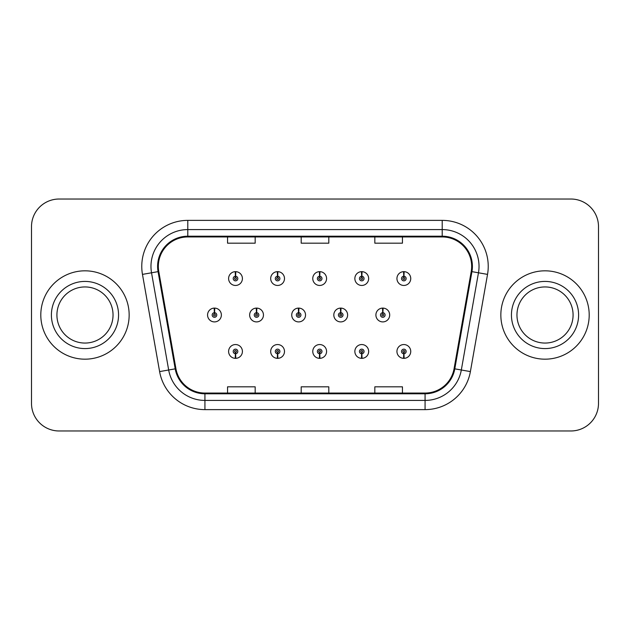 <?xml version="1.0" encoding="UTF-8"?>
<svg xmlns="http://www.w3.org/2000/svg" width="630" height="630" viewBox="0 0 630 630"><rect width="100%" height="100%" fill="white"/><g stroke="black" fill="none" stroke-linecap="round" stroke-linejoin="round"><path stroke-width="0.94" d="M277.491 353.753L277.294 358.344A6.906 6.906 0 0 0 277.893 358.344L277.696 353.753A2.3 2.3 0 0 0 279.893 351.453A2.3 2.3 0 0 0 277.594 349.146A2.3 2.3 0 0 0 275.294 351.453A2.3 2.3 0 0 0 277.491 353.753L277.554 352.367A0.921 0.921 0 0 1 276.672 351.453A0.921 0.921 0 0 1 277.594 350.532A0.921 0.921 0 0 1 278.515 351.453A0.921 0.921 0 0 1 277.633 352.367L277.696 353.753M319.575 353.753L319.378 358.344A6.906 6.906 0 0 0 319.977 358.344L319.78 353.753A2.3 2.3 0 0 0 321.977 351.453A2.3 2.3 0 0 0 319.678 349.146A2.3 2.3 0 0 0 317.378 351.453A2.3 2.3 0 0 0 319.575 353.753L319.638 352.367A0.921 0.921 0 0 1 318.756 351.453A0.921 0.921 0 0 1 319.678 350.532A0.921 0.921 0 0 1 320.599 351.453A0.921 0.921 0 0 1 319.717 352.367L319.78 353.753M361.659 353.753L361.455 358.344A6.906 6.906 0 0 0 362.061 358.344L361.856 353.753A2.3 2.3 0 0 0 364.061 351.453A2.3 2.3 0 0 0 361.762 349.146A2.3 2.3 0 0 0 359.454 351.453A2.3 2.3 0 0 0 361.659 353.753L361.722 352.367A0.921 0.921 0 0 1 360.84 351.453A0.921 0.921 0 0 1 361.762 350.532A0.921 0.921 0 0 1 362.683 351.453A0.921 0.921 0 0 1 361.801 352.367L361.856 353.753M403.743 353.753L403.539 358.344A6.906 6.906 0 0 0 404.145 358.344L403.94 353.753A2.3 2.3 0 0 0 406.145 351.453A2.3 2.3 0 0 0 403.846 349.146A2.3 2.3 0 0 0 401.538 351.453A2.3 2.3 0 0 0 403.743 353.753L403.798 352.367A0.921 0.921 0 0 1 402.924 351.453A0.921 0.921 0 0 1 403.846 350.532A0.921 0.921 0 0 1 404.759 351.453A0.921 0.921 0 0 1 403.885 352.367L403.94 353.753M235.407 353.753L235.21 358.344A6.906 6.906 0 0 0 235.809 358.344L235.612 353.753A2.3 2.3 0 0 0 237.809 351.453A2.3 2.3 0 0 0 235.51 349.146A2.3 2.3 0 0 0 233.21 351.453A2.3 2.3 0 0 0 235.407 353.753L235.47 352.367A0.921 0.921 0 0 1 234.588 351.453A0.921 0.921 0 0 1 235.51 350.532A0.921 0.921 0 0 1 236.431 351.453A0.921 0.921 0 0 1 235.549 352.367L235.612 353.753M256.654 312.7L256.851 308.101A6.906 6.906 0 0 0 256.252 308.101L256.449 312.7A2.3 2.3 0 0 0 254.252 315A2.3 2.3 0 0 0 256.552 317.3A2.3 2.3 0 0 0 258.851 315A2.3 2.3 0 0 0 256.654 312.7L256.591 314.079A0.921 0.921 0 0 1 257.473 315A0.921 0.921 0 0 1 256.552 315.921A0.921 0.921 0 0 1 255.63 315A0.921 0.921 0 0 1 256.512 314.079L256.449 312.7M298.738 312.7L298.935 308.101A6.906 6.906 0 0 0 298.336 308.101L298.533 312.7A2.3 2.3 0 0 0 296.336 315A2.3 2.3 0 0 0 298.636 317.3A2.3 2.3 0 0 0 300.935 315A2.3 2.3 0 0 0 298.738 312.7L298.675 314.079A0.921 0.921 0 0 1 299.557 315A0.921 0.921 0 0 1 298.636 315.921A0.921 0.921 0 0 1 297.714 315A0.921 0.921 0 0 1 298.596 314.079L298.533 312.7M340.814 312.7L341.019 308.101A6.906 6.906 0 0 0 340.413 308.101L340.617 312.7A2.3 2.3 0 0 0 338.42 315A2.3 2.3 0 0 0 340.72 317.3A2.3 2.3 0 0 0 343.019 315A2.3 2.3 0 0 0 340.814 312.7L340.759 314.079A0.921 0.921 0 0 1 341.641 315A0.921 0.921 0 0 1 340.72 315.921A0.921 0.921 0 0 1 339.798 315A0.921 0.921 0 0 1 340.68 314.079L340.617 312.7M382.898 312.7L383.103 308.101A6.906 6.906 0 0 0 382.497 308.101L382.701 312.7A2.3 2.3 0 0 0 380.496 315A2.3 2.3 0 0 0 382.804 317.3A2.3 2.3 0 0 0 385.103 315A2.3 2.3 0 0 0 382.898 312.7L382.843 314.079A0.921 0.921 0 0 1 383.717 315A0.921 0.921 0 0 1 382.804 315.921A0.921 0.921 0 0 1 381.882 315A0.921 0.921 0 0 1 382.764 314.079L382.701 312.7M214.57 312.7L214.767 308.101A6.906 6.906 0 0 0 214.168 308.101L214.365 312.7A2.3 2.3 0 0 0 212.168 315A2.3 2.3 0 0 0 214.468 317.3A2.3 2.3 0 0 0 216.767 315A2.3 2.3 0 0 0 214.57 312.7L214.507 314.079A0.921 0.921 0 0 1 215.389 315A0.921 0.921 0 0 1 214.468 315.921A0.921 0.921 0 0 1 213.546 315A0.921 0.921 0 0 1 214.428 314.079L214.365 312.7M277.696 276.247L277.893 271.656A6.906 6.906 0 0 0 277.294 271.656L277.491 276.247A2.3 2.3 0 0 0 275.294 278.547A2.3 2.3 0 0 0 277.594 280.854A2.3 2.3 0 0 0 279.893 278.547A2.3 2.3 0 0 0 277.696 276.247L277.633 277.633A0.921 0.921 0 0 1 278.515 278.547A0.921 0.921 0 0 1 277.594 279.468A0.921 0.921 0 0 1 276.672 278.547A0.921 0.921 0 0 1 277.554 277.633L277.491 276.247M319.78 276.247L319.977 271.656A6.906 6.906 0 0 0 319.378 271.656L319.575 276.247A2.3 2.3 0 0 0 317.378 278.547A2.3 2.3 0 0 0 319.678 280.854A2.3 2.3 0 0 0 321.977 278.547A2.3 2.3 0 0 0 319.78 276.247L319.717 277.633A0.921 0.921 0 0 1 320.599 278.547A0.921 0.921 0 0 1 319.678 279.468A0.921 0.921 0 0 1 318.756 278.547A0.921 0.921 0 0 1 319.638 277.633L319.575 276.247M361.856 276.247L362.061 271.656A6.906 6.906 0 0 0 361.455 271.656L361.659 276.247A2.3 2.3 0 0 0 359.454 278.547A2.3 2.3 0 0 0 361.762 280.854A2.3 2.3 0 0 0 364.061 278.547A2.3 2.3 0 0 0 361.856 276.247L361.801 277.633A0.921 0.921 0 0 1 362.683 278.547A0.921 0.921 0 0 1 361.762 279.468A0.921 0.921 0 0 1 360.84 278.547A0.921 0.921 0 0 1 361.722 277.633L361.659 276.247M403.94 276.247L404.145 271.656A6.906 6.906 0 0 0 403.539 271.656L403.743 276.247A2.3 2.3 0 0 0 401.538 278.547A2.3 2.3 0 0 0 403.846 280.854A2.3 2.3 0 0 0 406.145 278.547A2.3 2.3 0 0 0 403.94 276.247L403.885 277.633A0.921 0.921 0 0 1 404.759 278.547A0.921 0.921 0 0 1 403.846 279.468A0.921 0.921 0 0 1 402.924 278.547A0.921 0.921 0 0 1 403.798 277.633L403.743 276.247M235.612 276.247L235.809 271.656A6.906 6.906 0 0 0 235.21 271.656L235.407 276.247A2.3 2.3 0 0 0 233.21 278.547A2.3 2.3 0 0 0 235.51 280.854A2.3 2.3 0 0 0 237.809 278.547A2.3 2.3 0 0 0 235.612 276.247L235.549 277.633A0.921 0.921 0 0 1 236.431 278.547A0.921 0.921 0 0 1 235.51 279.468A0.921 0.921 0 0 1 234.588 278.547A0.921 0.921 0 0 1 235.47 277.633L235.407 276.247M40.8 315A44.179 44.179 0 0 0 84.979 359.179A44.179 44.179 0 0 0 129.158 315A44.179 44.179 0 0 0 84.979 270.821A44.179 44.179 0 0 0 40.8 315A44.179 44.179 0 0 0 84.979 359.179A44.179 44.179 0 0 0 129.158 315A44.179 44.179 0 0 0 84.979 270.821A44.179 44.179 0 0 0 40.8 315M500.842 315A44.179 44.179 0 0 0 545.021 359.179A44.179 44.179 0 0 0 589.2 315A44.179 44.179 0 0 0 545.021 270.821A44.179 44.179 0 0 0 500.842 315A44.179 44.179 0 0 0 545.021 359.179A44.179 44.179 0 0 0 589.2 315A44.179 44.179 0 0 0 545.021 270.821A44.179 44.179 0 0 0 500.842 315M158.335 266.403A29.452 29.452 0 0 1 187.795 236.943L442.205 236.943A29.452 29.452 0 0 1 471.216 271.514L454.072 368.715A29.452 29.452 0 0 1 425.069 393.057L204.931 393.057A29.452 29.452 0 0 1 175.928 368.715L158.784 271.514A29.452 29.452 0 0 1 158.335 266.403M157.602 266.403A30.193 30.193 0 0 0 158.059 271.64L175.203 368.841A30.193 30.193 0 0 0 204.931 393.789L425.069 393.789A30.193 30.193 0 0 0 454.797 368.841L471.941 271.64A30.193 30.193 0 0 0 442.205 236.211L187.795 236.211A30.193 30.193 0 0 0 157.602 266.403M142.467 274.389A46.021 46.021 0 0 1 187.795 220.374L442.205 220.374A46.021 46.021 0 0 1 487.533 274.389L470.389 371.59A46.021 46.021 0 0 1 425.069 409.626L204.931 409.626A46.021 46.021 0 0 1 159.611 371.59L142.467 274.389L151.531 272.79A36.816 36.816 0 0 1 187.795 229.58L442.205 229.58A36.816 36.816 0 0 1 478.469 272.79L461.325 369.991A36.816 36.816 0 0 1 425.069 400.42L204.931 400.42A36.816 36.816 0 0 1 168.675 369.991L151.531 272.79A36.816 36.816 0 0 1 150.972 266.403M598.5 226.635A27.61 27.61 0 0 0 570.89 199.025L59.11 199.025A27.61 27.61 0 0 0 31.5 226.635L31.5 403.365A27.61 27.61 0 0 0 59.11 430.975L570.89 430.975A27.61 27.61 0 0 0 598.5 403.365L598.5 226.635L598.5 403.365M301.195 236.943L301.195 243.18L328.805 243.18L328.805 236.943M227.556 236.943L227.556 243.18L255.174 243.18L255.174 236.943M374.826 236.943L374.826 243.18L402.444 243.18L402.444 236.943M328.805 393.057L328.805 386.82L301.195 386.82L301.195 393.057M255.174 393.057L255.174 386.82L227.556 386.82L227.556 393.057M402.444 393.057L402.444 386.82L374.826 386.82L374.826 393.057M31.5 226.635L31.5 403.365M570.89 199.025L59.11 199.025M59.11 430.975L570.89 430.975M242.416 278.547A6.906 6.906 0 0 0 235.809 271.656A6.906 6.906 0 0 1 242.416 278.547A6.906 6.906 0 0 1 235.51 285.453A6.906 6.906 0 0 1 228.603 278.547A6.906 6.906 0 0 1 235.21 271.656M221.374 315A6.906 6.906 0 0 0 214.767 308.101A6.906 6.906 0 0 1 221.374 315A6.906 6.906 0 0 1 214.468 321.906A6.906 6.906 0 0 1 207.561 315A6.906 6.906 0 0 1 214.168 308.101M228.603 351.453A6.906 6.906 0 0 0 235.21 358.344A6.906 6.906 0 0 1 228.603 351.453A6.906 6.906 0 0 1 235.51 344.547A6.906 6.906 0 0 1 242.416 351.453A6.906 6.906 0 0 1 235.809 358.344M113.038 315A28.059 28.059 0 0 0 84.979 286.941A28.059 28.059 0 0 0 56.92 315A28.059 28.059 0 0 0 84.979 343.059A28.059 28.059 0 0 0 113.038 315A28.059 28.059 0 0 1 84.979 343.059A28.059 28.059 0 0 1 56.92 315M573.08 315A28.059 28.059 0 0 0 545.021 286.941A28.059 28.059 0 0 0 516.962 315A28.059 28.059 0 0 0 545.021 343.059A28.059 28.059 0 0 0 573.08 315A28.059 28.059 0 0 1 545.021 343.059A28.059 28.059 0 0 1 516.962 315M284.492 278.547A6.906 6.906 0 0 0 277.893 271.656A6.906 6.906 0 0 1 284.492 278.547A6.906 6.906 0 0 1 277.594 285.453A6.906 6.906 0 0 1 270.687 278.547A6.906 6.906 0 0 1 277.294 271.656M326.576 278.547A6.906 6.906 0 0 0 319.977 271.656A6.906 6.906 0 0 1 326.576 278.547A6.906 6.906 0 0 1 319.678 285.453A6.906 6.906 0 0 1 312.771 278.547A6.906 6.906 0 0 1 319.378 271.656M368.66 278.547A6.906 6.906 0 0 0 362.061 271.656A6.906 6.906 0 0 1 368.66 278.547A6.906 6.906 0 0 1 361.762 285.453A6.906 6.906 0 0 1 354.855 278.547A6.906 6.906 0 0 1 361.455 271.656M410.744 278.547A6.906 6.906 0 0 0 404.145 271.656A6.906 6.906 0 0 1 410.744 278.547A6.906 6.906 0 0 1 403.846 285.453A6.906 6.906 0 0 1 396.939 278.547A6.906 6.906 0 0 1 403.539 271.656L403.704 275.334M270.687 351.453A6.906 6.906 0 0 0 277.294 358.344A6.906 6.906 0 0 1 270.687 351.453A6.906 6.906 0 0 1 277.594 344.547A6.906 6.906 0 0 1 284.492 351.453A6.906 6.906 0 0 1 277.893 358.344M312.771 351.453A6.906 6.906 0 0 0 319.378 358.344A6.906 6.906 0 0 1 312.771 351.453A6.906 6.906 0 0 1 319.678 344.547A6.906 6.906 0 0 1 326.576 351.453A6.906 6.906 0 0 1 319.977 358.344M354.855 351.453A6.906 6.906 0 0 0 361.455 358.344A6.906 6.906 0 0 1 354.855 351.453A6.906 6.906 0 0 1 361.762 344.547A6.906 6.906 0 0 1 368.66 351.453A6.906 6.906 0 0 1 362.061 358.344M396.939 351.453A6.906 6.906 0 0 0 403.539 358.344A6.906 6.906 0 0 1 396.939 351.453A6.906 6.906 0 0 1 403.846 344.547A6.906 6.906 0 0 1 410.744 351.453A6.906 6.906 0 0 1 404.145 358.344L403.98 354.666M263.458 315A6.906 6.906 0 0 0 256.851 308.101A6.906 6.906 0 0 1 263.458 315A6.906 6.906 0 0 1 256.552 321.906A6.906 6.906 0 0 1 249.645 315A6.906 6.906 0 0 1 256.252 308.101M305.534 315A6.906 6.906 0 0 0 298.935 308.101A6.906 6.906 0 0 1 305.534 315A6.906 6.906 0 0 1 298.636 321.906A6.906 6.906 0 0 1 291.729 315A6.906 6.906 0 0 1 298.336 308.101M347.618 315A6.906 6.906 0 0 0 341.019 308.101A6.906 6.906 0 0 1 347.618 315A6.906 6.906 0 0 1 340.72 321.906A6.906 6.906 0 0 1 333.813 315A6.906 6.906 0 0 1 340.413 308.101M389.702 315A6.906 6.906 0 0 0 383.103 308.101A6.906 6.906 0 0 1 389.702 315A6.906 6.906 0 0 1 382.804 321.906A6.906 6.906 0 0 1 375.897 315A6.906 6.906 0 0 1 382.497 308.101L382.662 311.779M442.205 220.374L442.205 236.211M151.531 272.79L158.059 271.64M204.931 409.626L204.931 393.789M425.069 393.789L425.069 409.626M454.797 368.841L470.389 371.59M159.611 371.59L175.203 368.841M471.941 271.64L487.533 274.389M187.795 220.374L187.795 236.211M118.558 315A33.579 33.579 0 0 0 84.979 281.421A33.579 33.579 0 0 0 51.4 315A33.579 33.579 0 0 0 84.979 348.579A33.579 33.579 0 0 0 118.558 315M578.6 315A33.579 33.579 0 0 0 545.021 281.421A33.579 33.579 0 0 0 511.442 315A33.579 33.579 0 0 0 545.021 348.579A33.579 33.579 0 0 0 578.6 315"/></g></svg>
